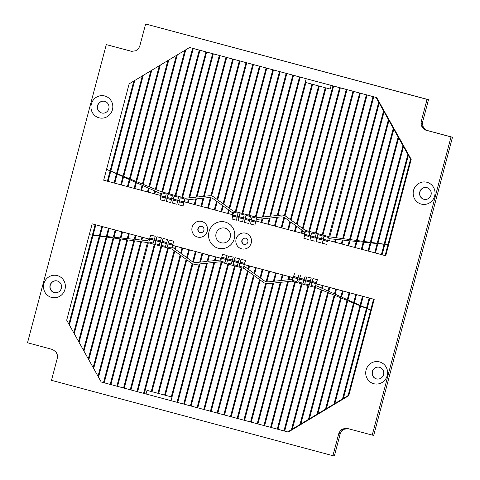 <?xml version="1.0" encoding="UTF-8"?>
<svg xmlns="http://www.w3.org/2000/svg" width="480" height="480" viewBox="0 0 480 480"><rect width="100%" height="100%" fill="white"/><g stroke="black" fill="none" stroke-linecap="round" stroke-linejoin="round"><path stroke-width="0.72" d="M421.218 204.096A11.286 10.926 101.9 0 1 416.4 185.286A11.286 10.926 101.9 0 1 434.682 190.182A11.286 10.926 101.9 0 1 421.218 204.096M423.852 199.278A6.018 5.826 -78.1 0 0 431.058 194.814A6.018 5.826 -78.1 0 0 426.63 187.572A6.018 5.826 -78.1 0 0 419.724 192.102A6.018 5.826 -78.1 0 0 423.852 199.278M373.764 383.712A11.286 10.926 101.9 0 1 368.946 364.902A11.286 10.926 101.9 0 1 387.222 369.798A11.286 10.926 101.9 0 1 373.764 383.712M376.398 378.894A6.018 5.826 -78.1 0 0 383.598 374.43A6.018 5.826 -78.1 0 0 379.176 367.188A6.018 5.826 -78.1 0 0 372.27 371.718A6.018 5.826 -78.1 0 0 376.398 378.894M51.552 297.414A11.286 10.926 101.9 0 1 46.734 278.604A11.286 10.926 101.9 0 1 65.016 283.5A11.286 10.926 101.9 0 1 51.552 297.414M54.186 292.59A6.018 5.826 -78.1 0 0 61.392 288.132A6.018 5.826 -78.1 0 0 56.964 280.884A6.018 5.826 -78.1 0 0 50.058 285.42A6.018 5.826 -78.1 0 0 54.186 292.59M99.006 117.798A11.286 10.926 101.9 0 1 94.194 98.988A11.286 10.926 101.9 0 1 112.47 103.884A11.286 10.926 101.9 0 1 99.006 117.798M101.646 112.98A6.018 5.826 -78.1 0 0 108.846 108.516A6.018 5.826 -78.1 0 0 104.424 101.274A6.018 5.826 -78.1 0 0 97.512 105.804A6.018 5.826 -78.1 0 0 101.646 112.98M241.602 248.838A8.088 7.83 101.9 0 1 238.146 235.362A8.088 7.83 101.9 0 1 251.244 238.866A8.088 7.83 101.9 0 1 241.602 248.838M244.044 244.368A3.198 3.096 -78.1 0 0 247.872 241.998A3.198 3.096 -78.1 0 0 245.52 238.146A3.198 3.096 -78.1 0 0 241.854 240.558A3.198 3.096 -78.1 0 0 244.044 244.368M197.628 237.066A8.088 7.83 101.9 0 1 194.178 223.584A8.088 7.83 101.9 0 1 207.276 227.094A8.088 7.83 101.9 0 1 197.628 237.066M200.076 232.59A3.198 3.096 -78.1 0 0 203.904 230.22A3.198 3.096 -78.1 0 0 201.552 226.368A3.198 3.096 -78.1 0 0 197.88 228.78A3.198 3.096 -78.1 0 0 200.076 232.59M218.22 248.226A13.542 13.11 101.9 0 1 212.442 225.654A13.542 13.11 101.9 0 1 234.378 231.528A13.542 13.11 101.9 0 1 218.22 248.226M221.214 242.754A7.56 7.32 -78.1 0 0 230.232 233.43A7.56 7.32 -78.1 0 0 217.986 230.148A7.56 7.32 -78.1 0 0 221.214 242.754M56.172 352.194L57.33 354.852L57.408 357.786L51.492 380.322L332.898 455.694L338.886 433.17L340.398 430.668L342.72 428.946L346.92 428.34L372.24 435.084L451.014 136.938L425.712 130.122L422.364 127.494L421.2 124.836L421.128 121.908L427.044 99.372L145.638 24L139.65 46.518L138.138 49.02L135.816 50.748L131.616 51.354L106.296 44.61L27.522 342.756L52.824 349.572L56.172 352.194M348.168 428.634L344.184 429.252L342.72 428.946M341.478 429.69L342.942 429.996L340.986 432.15L340.128 434.184L338.664 433.878M344.184 429.252L342.942 429.996M421.278 121.188L422.742 121.494L422.49 123.69L423.12 126.534L421.656 126.228M422.364 127.494L423.828 127.806L425.898 129.792L427.86 130.65L426.39 130.344M423.12 126.534L423.828 127.806M340.398 430.668L341.862 430.98M345.54 428.766L344.076 428.46M423.3 128.598L424.77 128.904M422.67 125.148L421.2 124.836M339.522 431.844L340.986 432.15M346.956 428.562L345.492 428.256M424.434 129.48L425.898 129.792M422.49 123.69L421.02 123.378M338.886 433.17L340.35 433.482M425.712 130.122L427.176 130.428M422.592 122.214L421.128 121.908M131.616 51.354L130.914 51.204M131.832 51.366L106.296 44.61M340.128 434.184L334.362 456L332.898 455.694M451.014 136.938L452.478 137.244L373.704 435.39L372.24 435.084M452.478 137.244L427.86 130.65M422.742 121.494L428.508 99.678L427.044 99.372M428.508 99.678L145.638 24M102.03 113.064A6.018 5.826 101.9 0 1 97.656 105.996A6.018 5.826 101.9 0 1 104.508 101.292M424.236 199.368A6.018 5.826 101.9 0 1 419.862 192.294A6.018 5.826 101.9 0 1 426.72 187.59M200.37 232.65A3.198 3.096 101.9 0 1 198.132 228.918A3.198 3.096 101.9 0 1 201.684 226.404M54.57 292.68A6.018 5.826 101.9 0 1 50.196 285.612A6.018 5.826 101.9 0 1 57.054 280.908M244.338 244.428A3.198 3.096 101.9 0 1 242.1 240.696A3.198 3.096 101.9 0 1 245.652 238.176M376.782 378.978A6.018 5.826 101.9 0 1 372.408 371.91A6.018 5.826 101.9 0 1 379.26 367.206M376.026 97.422L189.594 47.49L376.674 97.56L376.026 97.422L410.544 159.228L411.192 159.366L385.734 255.714L385.086 255.582L410.544 159.228M189.594 47.49L184.884 50.316L148.854 186.69L143.088 184.314L177.282 54.9L168.774 60.018L136.632 181.662L168.774 60.018M184.884 50.328L177.282 54.9L143.088 184.314M167.868 60.564L151.758 70.254L123.72 176.352L151.758 70.254M151.746 70.254L142.344 75.906L116.58 173.418L110.814 171.048L134.736 80.49L129.138 83.856L103.686 180.21L161.076 195.582M142.338 75.918L134.736 80.49L110.814 171.048M183.96 201.714L232.92 214.824M255.81 220.956L304.77 234.066M327.654 240.198L385.086 255.582M376.674 97.56L411.192 159.366M284.358 215.532A7.524 7.284 -78.1 0 0 283.308 215.22A7.524 7.284 -78.1 0 0 283.302 215.22A7.524 7.284 -78.1 0 0 281.106 215.106L277.986 215.43L312.63 84.336L318.6 85.938L284.358 215.532A7.524 7.284 -78.1 0 0 283.296 215.22L283.308 215.22M290.436 219.63L285.99 216.414A7.524 7.284 -78.1 0 0 285.036 215.832L319.302 86.124L325.284 87.726L290.436 219.63L286.002 216.414A7.524 7.284 -78.1 0 0 285.042 215.832L319.314 86.13M270.624 216.198L305.94 82.542L311.916 84.144L277.212 215.514L270.624 216.198L305.946 82.548M336.498 237.774L373.74 96.81L373.026 96.624L335.76 237.672L329.76 236.868L367.056 95.022L366.354 94.83L328.878 236.634L322.908 235.032L360.372 93.234L359.67 93.042L322.194 234.84L316.224 233.244L353.694 91.44L352.986 91.254L315.516 233.052L309.54 231.45L347.01 89.652L346.302 89.46L308.832 231.264L305.148 230.274L303.09 228.786L340.326 87.864L339.612 87.672L302.448 228.33L297.084 224.436L333.642 86.07L332.94 85.884L296.442 223.98L291.078 220.092L325.998 87.918M308.832 231.264L305.136 230.274L303.084 228.786L340.326 87.864L339.612 87.672M382.098 254.778L384.852 244.356L387.972 244.674L384.87 244.254L408.372 155.334L407.862 154.422L384.144 244.158L377.958 243.33L403.512 146.64L403.002 145.722L377.232 243.234L371.046 242.4L398.646 137.94L398.136 137.022L370.32 242.304L364.134 241.476L393.792 129.24L393.276 128.322L363.408 241.38L357.222 240.552L388.932 120.54L388.422 119.628L356.496 240.45L350.31 239.622L384.072 111.84L383.562 110.928L349.584 239.526L343.398 238.698L379.212 103.146L378.702 102.228L342.672 238.596L336.486 237.768L373.74 96.81L373.026 96.624M343.41 238.698L379.224 103.146L378.702 102.228M350.322 239.622L384.084 111.846L383.562 110.928M357.234 240.552L388.938 120.546L388.422 119.628M364.146 241.476L393.798 129.24L393.276 128.322M371.058 242.406L398.658 137.94L398.136 137.022M384.108 244.278L377.874 243.642L375.414 252.99L377.886 243.642L384.108 244.278L381.384 254.586M377.142 243.564L370.908 242.928L368.724 251.196L370.914 242.934L377.142 243.57L374.7 252.798M363.948 242.22L362.04 249.408L363.948 242.22L370.176 242.856L368.022 251.01M355.368 247.62L356.982 241.512L363.204 242.148L361.338 249.216M348.684 245.826L350.01 240.798L356.238 241.434L354.654 247.428M343.044 240.09L341.988 244.038L343.044 240.09L349.266 240.726L347.97 245.64M342.3 240.012L336.066 239.376L335.304 242.244L336.072 239.382L342.3 240.012L341.286 243.846M335.328 239.304L329.28 238.686L328.8 240.504L329.286 238.686L335.328 239.304L334.602 242.058M302.598 230.604L301.89 233.298L302.61 230.61L304.656 232.092L304.176 233.91M301.188 233.106L301.968 230.148L296.592 226.254L295.206 231.504L296.604 226.26M288.534 229.716L290.592 221.91L295.962 225.798L294.504 231.318M284.556 217.65L281.838 227.928L284.562 217.65A7.524 7.284 101.9 0 1 285.51 218.232L289.956 221.448L287.82 229.53M282.822 217.038A7.524 7.284 -78.1 0 0 280.632 216.924A7.524 7.284 101.9 0 1 283.878 217.35L281.136 227.736M277.512 217.248L280.632 216.924L277.506 217.248L275.166 226.14L277.506 217.248M276.732 217.332L270.144 218.016L268.482 224.346L270.156 218.016L276.726 217.332L274.452 225.948M261.798 222.558L262.794 218.79L269.37 218.1L267.768 224.16M256.698 221.19L257.178 219.372L262.008 218.868L261.084 222.366M228.384 213.606L229.236 210.378M223.218 206.028L221.688 211.818L223.224 206.034L228.594 209.916L227.67 213.42M220.986 211.626L222.588 205.566L217.212 201.678L215.004 210.024L217.218 201.684M211.074 197.808L208.32 208.236L211.086 197.814A7.524 7.284 101.9 0 1 213.402 198.918L216.576 201.216L214.302 209.838M210.36 197.658A7.524 7.284 -78.1 0 0 208.524 197.61L208.512 197.61A7.524 7.284 101.9 0 1 210.36 197.658L207.618 208.05M201.648 206.448L203.856 198.096L208.524 197.61M194.964 204.66L196.494 198.87L203.07 198.18L200.934 206.256M189.132 199.638L188.28 202.866L189.132 199.638L195.708 198.948L194.25 204.468M188.352 199.716L185.058 200.058L184.59 201.876L185.07 200.058L188.352 199.716L187.566 202.68M155.55 191.274L154.854 193.914L155.562 191.28L160.434 193.464L159.954 195.282M149.154 188.406L148.17 192.126L149.166 188.406L154.878 190.974L154.152 193.728M141.498 190.338L142.764 185.538M134.814 188.55L136.368 182.67M129.96 179.796L128.124 186.756L129.966 179.802L135.684 182.364L134.1 188.358M123.564 176.928L121.44 184.968L123.57 176.928L129.288 179.496L127.416 186.564M120.732 184.776L122.886 176.622L117.162 174.054L114.756 183.174L117.174 174.06M108.078 181.386L110.772 171.192L116.49 173.754L114.048 182.988M133.836 81.024L110.124 170.766L106.566 169.302L110.094 170.886L107.37 181.194M117.27 173.7L143.244 75.372L117.258 173.7L123.036 176.07L117.258 173.7M129.492 178.728L123.72 176.352L129.486 178.728L159.36 65.67M130.176 179.01L160.266 65.136L130.17 179.004L135.942 181.38L130.17 179.004M142.398 184.032L136.632 181.662L142.398 184.032L176.376 55.434M149.544 186.966L185.79 49.782L149.532 186.966L155.31 189.342L149.532 186.966M189.618 197.814L226.704 57.432L226.002 57.24L188.832 197.898L185.538 198.24L182.556 197.442L220.026 55.638L219.312 55.452L181.848 197.25L175.872 195.654L213.342 53.85L212.634 53.664L175.164 195.462L169.194 193.86L206.658 52.062L205.956 51.87L168.48 193.674L162.51 192.072L199.974 50.268L199.272 50.082L161.796 191.88L156 189.624L193.29 48.48L192.576 48.288L155.31 189.342M185.538 198.24L182.55 197.442L220.026 55.638L219.312 55.452M229.074 208.092L223.71 204.21L260.124 66.378L259.422 66.192L223.068 203.748L217.698 199.86L253.44 64.59L252.726 64.398L217.062 199.398L213.888 197.1A7.524 7.284 -78.1 0 0 211.566 195.996L246.756 62.802L246.042 62.61L210.846 195.84A7.524 7.284 -78.1 0 0 208.992 195.792L204.324 196.278L240.072 61.008L239.37 60.822L203.55 196.362L196.968 197.046L233.388 59.22L232.686 59.034L196.188 197.13L189.606 197.814L226.704 57.432L226.002 57.24M217.062 199.398L213.882 197.1A7.524 7.284 -78.1 0 0 211.554 195.99L246.756 62.802L246.042 62.61M223.068 203.748L217.692 199.86L253.44 64.59L252.726 64.398M296.442 223.98L291.066 220.086L325.986 87.918L330.216 89.046L331.176 85.41L306.192 78.72L269.85 216.282L263.268 216.966L300.222 77.118L299.52 76.932L262.488 217.05L257.646 217.554L256.074 217.134L293.538 75.33L292.836 75.144L255.36 216.942L249.39 215.34L286.86 73.542L286.152 73.35L248.682 215.154L242.706 213.552L280.176 71.748L279.462 71.562L241.998 213.36L236.028 211.764L273.492 69.96L272.79 69.774L235.314 211.572L233.034 210.96L229.716 208.56L266.808 68.172L266.106 67.98L229.074 208.098L223.698 204.21L260.124 66.378M248.682 215.154L242.7 213.552L280.176 71.748L279.462 71.562M330.21 89.046L331.17 85.41L306.192 78.72M277.986 215.43L312.624 84.336M263.268 216.966L300.222 77.118L299.52 76.932M257.646 217.554L256.068 217.128L293.538 75.33M293.532 75.33L292.836 75.144M255.36 216.942L249.384 215.34L286.86 73.542L286.152 73.35M241.998 213.36L236.028 211.764M236.016 211.758L273.492 69.96L272.79 69.774M235.314 211.572L233.028 210.96L229.704 208.554L266.808 68.172M266.796 68.166L266.094 67.98M260.112 66.378L259.422 66.192M204.324 196.278L240.072 61.008L239.37 60.822M196.968 197.046L233.388 59.22M233.382 59.22L232.68 59.028M181.848 197.25L175.866 195.648L213.342 53.85L212.634 53.664M175.164 195.462L169.194 193.86M169.182 193.86L206.658 52.062M206.646 52.056L205.956 51.87M168.48 193.674L162.498 192.072L199.974 50.268M199.962 50.268L199.272 50.082M161.796 191.88L155.988 189.618L193.29 48.48L192.576 48.288M148.854 186.69L143.076 184.314M168.762 60.018L167.868 60.552L135.942 181.38M150.852 70.788L123.036 176.076M116.58 173.418L110.802 171.048M110.124 170.766L106.554 169.302M108.072 181.386L110.766 171.186M134.802 188.544L136.356 182.664L142.08 185.232L140.784 190.146M141.486 190.338L142.758 185.532L148.482 188.1L147.468 191.934M165.498 196.764L167.232 197.232M171.654 198.414L173.388 198.882M177.804 200.064L179.544 200.526M189.126 199.632L195.708 198.948M194.952 204.654L196.494 198.87M196.482 198.864L203.07 198.18M201.636 206.448L203.844 198.096L208.512 197.61M228.372 213.606L229.224 210.372L232.548 212.778L232.068 214.596M237.342 216.006L239.076 216.474M243.498 217.656L245.232 218.124M249.654 219.306L251.388 219.768M256.686 221.19L257.178 219.372M257.166 219.372L262.008 218.868M261.786 222.558L262.788 218.784L269.37 218.1M288.522 229.716L290.586 221.904M309.186 235.254L310.926 235.716M315.342 236.898L317.082 237.366M321.498 238.548L323.238 239.016M343.032 240.09L349.266 240.726M348.672 245.826L350.004 240.798L356.238 241.434M355.356 247.614L356.97 241.512L363.204 242.148M363.936 242.22L370.176 242.856M382.092 254.778L384.846 244.35L387.972 244.674M384.87 244.254L408.372 155.334L407.862 154.422M377.958 243.33L403.512 146.64L403.002 145.722M329.76 236.868L367.056 95.022L366.354 94.83M328.878 236.634L322.908 235.032M322.902 235.032L360.372 93.234L359.67 93.042M322.194 234.84L316.218 233.238L353.694 91.44M353.682 91.44L352.986 91.254M315.516 233.052L309.534 231.45L347.01 89.652L346.302 89.46M302.448 228.33L297.084 224.436M297.072 224.436L333.642 86.07L332.94 85.884M167.142 197.484L171.582 198.57L172.374 195.666L170.736 202.614L171.54 198.66L167.07 197.466L166.824 198.372L171.222 199.554L166.824 198.372M167.094 198.444L166.314 201.432L170.712 202.614M172.374 195.666L167.958 194.484L167.19 197.394M172.356 195.666L167.958 194.484M309.018 236.442L309.888 232.5L309.018 236.442M304.362 235.212L308.76 236.388L304.362 235.212L305.496 231.324L309.888 232.5L305.496 231.324M309.018 236.538L304.632 235.284M304.62 235.362L303.852 238.272L308.25 239.448M236.424 220.212L238.044 213.258L236.424 220.212M237.174 217.296L232.776 216.12L232.008 219.03L236.4 220.206M232.518 215.97L236.91 217.146L232.518 215.97L232.758 215.058L237.276 216.168M238.068 213.264L233.646 212.082L232.878 214.992M238.044 213.258L233.646 212.082M242.58 221.862L244.2 214.908L242.58 221.862M243.33 218.946L238.932 217.77L238.164 220.674L242.556 221.856M238.674 217.62L243.066 218.796L238.674 217.62L239.034 216.636L243.432 217.818M244.224 214.914L239.802 213.732L239.034 216.636M244.2 214.908L239.802 213.732M248.736 223.506L250.38 216.558L248.736 223.506M249.486 220.596L245.088 219.414L244.32 222.324L248.712 223.5M244.83 219.264L249.222 220.446L244.83 219.264L245.07 218.358L249.588 219.462M250.38 216.558L245.982 215.382L245.19 218.286M245.982 215.382L250.356 216.558M254.892 225.156L256.536 218.208L254.892 225.156L250.476 223.974L251.25 220.986M250.986 220.914L255.378 222.09L250.986 220.914L251.226 220.008L255.744 221.112M256.536 218.208L252.114 217.026L251.346 219.936M256.512 218.202L252.114 217.026M315.174 238.092L316.044 234.15L315.174 238.092M310.518 236.862L314.916 238.038L310.518 236.862L310.758 235.95L311.652 232.974L316.044 234.15M311.652 232.974L316.068 234.156M315.174 238.188L310.788 236.934M310.776 237.012L310.008 239.922L314.406 241.098M321.33 239.742L322.2 235.8L321.33 239.742M316.674 238.512L321.072 239.688L316.674 238.512L316.914 237.6L317.802 234.624L322.2 235.8M317.802 234.624L322.224 235.806M321.33 239.838L316.944 238.578M316.932 238.662L316.164 241.566L320.562 242.748M327.486 241.392L328.38 237.45L327.486 241.392M327.228 241.332L322.83 240.156L323.07 239.25L323.958 236.268L328.356 237.45M323.958 236.268L328.38 237.45M327.486 241.488L323.1 240.228M323.088 240.306L322.32 243.216L326.718 244.392M160.986 195.834L165.426 196.926L166.218 194.022L164.58 200.97L165.384 197.01L160.914 195.816L160.668 196.728L165.066 197.904L160.674 196.728M160.938 196.8L160.158 199.782L164.556 200.964M166.218 194.022L161.802 192.84L161.034 195.744M166.2 194.016L161.802 192.84M173.25 200.094L172.47 203.082L176.868 204.258L177.696 200.31L173.22 199.116L172.98 200.022L177.378 201.198L172.98 200.022M173.298 199.128L177.738 200.22L178.53 197.316L176.892 204.264M178.53 197.316L174.114 196.134L173.346 199.044M178.512 197.31L174.114 196.134M179.454 200.778L183.894 201.87L184.686 198.966L183.048 205.914L183.852 201.954L179.376 200.766L179.136 201.672L183.534 202.848L179.136 201.672M179.406 201.744L178.626 204.732L183.024 205.908M184.686 198.966L180.27 197.784L179.502 200.694M184.662 198.96L180.27 197.784M149.55 239.214L92.154 223.842L89.274 234.744L92.358 235.158L68.862 324.084L69.384 324.996L93.096 235.26L99.27 236.088L73.722 332.778L74.232 333.696L100.008 236.184L106.182 237.012L78.582 341.478L79.092 342.396L106.914 237.114L113.094 237.942L83.436 350.178L101.214 381.996L288.294 432.066L348.75 395.7L348.102 395.562L373.56 299.208L374.208 299.346L348.75 395.7M287.646 431.928L348.102 395.562M373.56 299.208L316.128 283.83M311.706 282.642L309.972 282.18M305.55 280.998L303.816 280.53M299.4 279.348L297.66 278.88M293.244 277.698L244.284 264.588M239.862 263.4L238.128 262.938M233.706 261.75L231.972 261.288M227.55 260.106L225.816 259.638M221.394 258.456L172.434 245.34L173.058 245.508L172.578 247.326L174.624 248.808L172.578 247.326M168.018 244.158L166.278 243.696M161.862 242.508L160.122 242.046M155.706 240.858L153.966 240.396M92.154 223.842L149.556 239.178M153.978 240.36L155.712 240.828M160.134 242.01L161.868 242.472M166.29 243.66L168.024 244.122M172.446 245.31L221.406 258.42M225.822 259.602L227.562 260.07M231.978 261.252L233.718 261.72M238.134 262.902L239.874 263.364M244.29 264.552L293.25 277.662M297.672 278.844L299.406 279.312M303.828 280.494L305.562 280.962M309.984 282.144L311.718 282.612M316.14 283.794L374.208 299.346M107.064 236.562L109.218 228.408L108.51 228.222L106.32 236.484L100.086 235.848L102.534 226.62L101.832 226.428L99.348 235.776L93.114 235.14L95.85 224.832L95.136 224.64L92.382 235.062L89.262 234.744L66.696 320.19L68.868 324.072M69.384 324.996L73.722 332.772M74.244 333.696L78.582 341.466M79.098 342.396L83.442 350.166M193.932 264.198L193.938 264.198A7.524 7.284 -78.1 0 0 196.134 264.312L199.242 263.988L164.604 395.082L158.634 393.48L192.876 263.886A7.524 7.284 -78.1 0 0 196.122 264.312L199.242 263.988M157.92 393.288L151.944 391.692L186.792 259.788L191.238 263.004A7.524 7.284 -78.1 0 0 192.192 263.586L157.92 393.288L151.95 391.692L186.798 259.794M165.318 395.274L200.028 263.904L206.598 263.22L171.288 396.87L165.306 395.268L200.016 263.904L206.604 263.214M180.786 255.438L144.3 393.534L180.792 255.444L186.162 259.326L151.236 391.5L147.024 390.372L146.058 394.008M174.78 251.088L137.616 391.746L174.786 251.094L180.15 254.982L143.592 393.348M130.938 389.958L168.408 248.154M130.23 389.766L167.694 247.968L161.712 246.366L124.248 388.164L161.724 246.366M123.546 387.978L161.01 246.174L155.028 244.572L117.564 386.376L155.04 244.578M110.892 384.588L148.356 242.784L154.326 244.386L116.862 386.184M104.208 382.794L141.474 241.746L147.474 242.55L110.178 384.396M140.736 241.644L134.556 240.816L98.526 377.184L134.562 240.816L140.736 241.644L103.494 382.608M133.824 240.72L127.644 239.892L93.666 368.49L127.65 239.892L133.824 240.72L98.01 376.272M88.818 359.79L120.738 238.968L126.912 239.796L93.156 367.572M83.958 351.096L113.826 238.038L120 238.866L88.296 358.872M93.114 235.14L95.85 224.832L95.136 224.64M127.968 238.692L129.264 233.778L128.562 233.592L127.224 238.614L120.99 237.978L122.58 231.99L121.872 231.798L120.258 237.906L114.024 237.27L115.902 230.202L115.194 230.01L113.286 237.198L107.052 236.562L109.218 228.408M120.99 237.978L122.58 231.99L121.872 231.798M148.428 238.914L147.948 240.732L141.894 240.114L142.632 237.36L141.93 237.174L141.162 240.036L134.928 239.4L135.948 235.572L135.246 235.38L134.196 239.328L127.956 238.692L129.264 233.778L128.562 233.592M187.284 257.97L191.724 261.186A7.524 7.284 -78.1 0 0 192.672 261.768A7.524 7.284 101.9 0 1 191.718 261.186L187.284 257.97L189.414 249.888L188.712 249.702L186.642 257.508L181.272 253.62L182.736 248.1L182.022 247.908L180.636 253.164L175.266 249.27L176.052 246.312L175.344 246.12L174.624 248.814M186.642 257.508L181.266 253.62L182.736 248.1L182.022 247.908M200.508 262.086L202.782 253.47L202.08 253.284L199.722 262.17L196.602 262.494A7.524 7.284 101.9 0 1 193.344 262.068L196.098 251.682L195.396 251.49L192.672 261.768M196.098 251.682L193.356 262.068A7.524 7.284 -78.1 0 0 194.418 262.38M220.536 258.228L220.056 260.046L215.214 260.55L216.15 257.052L215.436 256.86L214.44 260.628L207.858 261.318L209.466 255.258L208.752 255.072L207.084 261.396L200.496 262.086L202.782 253.47L202.08 253.284M215.214 260.55L216.15 257.052L215.436 256.86M244.692 266.64L245.172 264.822L244.68 266.64L248.004 269.04L244.68 266.64M263.838 280.5A7.524 7.284 -78.1 0 0 266.148 281.604A7.524 7.284 101.9 0 1 263.826 280.5L260.658 278.196L262.932 269.58L262.23 269.394L260.016 277.74L254.652 273.852L256.248 267.792L255.546 267.6L254.01 273.39L248.64 269.502L249.57 265.998L248.862 265.812L247.998 269.04M266.874 281.76L269.616 271.368L268.914 271.182L266.148 281.604M288.888 279.702L289.668 276.738L288.966 276.552L288.102 279.78L281.514 280.47L282.984 274.95L282.282 274.764L280.74 280.548L274.158 281.238L276.3 273.162L275.586 272.97L273.384 281.322L268.716 281.808A7.524 7.284 101.9 0 1 266.862 281.754L269.616 271.368L268.902 271.182M316.8 285.954L317.28 284.136L316.788 285.954L321.672 288.138L316.788 285.954M284.658 431.13L321.924 290.076L327.69 292.446L291.444 429.636L292.35 429.102L328.38 292.734L334.146 295.104L299.952 424.518L300.858 423.984L334.836 295.386L340.602 297.756L308.46 419.4L309.366 418.866L341.292 298.038L347.058 300.408L316.974 414.282L317.868 413.742L347.736 300.69L353.514 303.066L325.482 409.164L326.382 408.63L354.192 303.342L359.97 305.718L333.99 404.046L334.896 403.512L360.654 306L366.426 308.37L342.498 398.928L343.404 398.388L367.11 308.652L370.68 310.116L367.146 308.532L369.87 298.224L369.162 298.032L366.462 308.226L360.744 305.664L363.186 296.43L362.472 296.238L360.06 305.358L354.348 302.796L356.502 294.642L355.8 294.45L353.664 302.49L347.952 299.922L349.818 292.848L349.116 292.662L347.268 299.622L341.55 297.054L343.134 291.06L342.432 290.874L340.866 296.748L335.154 294.186L336.45 289.272L335.736 289.08L334.47 293.88L328.752 291.318L329.766 287.478L329.064 287.292L328.074 291.012L322.356 288.444L323.082 285.69L322.38 285.504L321.672 288.144M340.866 296.748L335.142 294.186L336.45 289.272L335.736 289.08M366.462 308.226L360.738 305.658L363.186 296.43L362.472 296.238M325.482 409.164L326.376 408.624L354.204 303.348M316.98 414.282L317.874 413.748L347.748 300.69M283.944 430.938L321.24 289.794L315.432 287.532L277.968 429.336L315.438 287.538M308.748 285.744L271.284 427.548L308.754 285.75L314.73 287.346L277.26 429.15M302.064 283.956L264.606 425.76L302.076 283.956L308.046 285.558L270.576 427.356M263.898 425.568L301.362 283.764L295.38 282.162L257.916 423.966L295.392 282.168M251.244 422.178L288.402 281.52L291.696 281.178L294.678 281.976L257.214 423.78M287.622 281.598L281.034 282.288L244.56 420.39L281.046 282.288L287.622 281.604L250.53 421.986M280.26 282.366L273.678 283.056L237.864 418.596L273.684 283.056L280.26 282.372L243.846 420.198M266.394 283.578L231.18 416.808L266.394 283.578A7.524 7.284 -78.1 0 0 268.242 283.626L272.904 283.14L237.162 418.41M224.508 415.02L260.178 280.02M254.16 275.664L217.818 413.226L254.166 275.67L259.536 279.558L223.794 414.828M248.154 271.32L211.134 411.438L248.16 271.326L253.53 275.208L217.11 413.04M241.914 267.846L204.45 409.644L241.926 267.846L244.2 268.458L247.518 270.858L210.426 411.246M203.748 409.458L241.212 267.654L235.23 266.052L197.766 407.856L235.242 266.058M191.088 406.068L228.558 264.264M190.38 405.876L227.844 264.078L221.862 262.476L184.398 404.274L221.874 262.476M183.696 404.088L221.16 262.284L219.576 261.864L214.734 262.368L177.714 402.486L214.746 262.368L219.588 261.864M213.96 262.446L207.378 263.136L171.03 400.698L207.384 263.136L213.96 262.452L177.012 402.294M171.288 396.87L165.306 395.268M164.604 395.082L158.628 393.48L192.864 263.886M151.236 391.5L147.018 390.372M191.082 406.068L228.546 264.264L234.528 265.866L197.064 407.664M224.496 415.014L260.166 280.014L263.346 282.318A7.524 7.284 -78.1 0 0 265.668 283.422L230.478 416.616M266.382 283.572A7.524 7.284 -78.1 0 0 268.23 283.626L272.904 283.14M251.232 422.178L288.396 281.52L291.69 281.178M284.652 431.124L321.918 290.076M291.444 429.636L292.35 429.102L328.374 292.728M299.952 424.518L300.858 423.984M300.852 423.978L334.824 295.38M308.46 419.4L309.366 418.866L341.28 298.038M333.99 404.046L334.896 403.512L360.648 305.994M342.498 398.928L343.404 398.388M343.392 398.388L367.104 308.652M370.668 310.116L367.134 308.532L369.87 298.224L369.162 298.032M360.06 305.358L354.348 302.796M354.336 302.79L356.502 294.642L355.8 294.45M353.664 302.49L347.94 299.922L349.818 292.848M349.806 292.848L349.116 292.662M347.268 299.622L341.544 297.054L343.134 291.06L342.432 290.874M334.47 293.88L328.752 291.318M328.746 291.312L329.766 287.478L329.064 287.292M328.074 291.012L322.35 288.444L323.082 285.69L322.374 285.498M292.65 277.542L292.17 279.36L288.876 279.702L289.668 276.738M289.656 276.738L288.966 276.552M281.514 280.47L282.984 274.95M282.972 274.95L282.282 274.764M274.158 281.238L276.3 273.162L275.586 272.97M263.826 280.5L260.658 278.196M260.646 278.196L262.932 269.58L262.23 269.394M260.016 277.74L254.64 273.846L256.248 267.792M256.242 267.786L255.546 267.6M254.01 273.39L248.634 269.502L249.57 265.998L248.856 265.812M207.858 261.318L209.466 255.258L208.752 255.072M196.092 251.676L195.39 251.49M187.272 257.97L189.414 249.888L188.712 249.702M180.636 253.164L175.26 249.27L176.052 246.312L175.338 246.12M172.572 247.326L173.058 245.508M173.052 245.508L172.434 245.34M141.894 240.114L142.632 237.36L141.93 237.174M134.928 239.4L135.948 235.572M135.942 235.566L135.234 235.38M114.024 237.27L115.902 230.202L115.188 230.01M109.206 228.408L108.51 228.222M100.086 235.848L102.534 226.62M102.522 226.62L101.832 226.428M89.262 234.744L92.358 235.158M69.372 324.996L93.084 235.26L99.27 236.088M74.232 333.696L100.008 236.184M99.996 236.184L106.182 237.012M79.092 342.396L106.908 237.108L113.094 237.942M83.946 351.09L113.82 238.038L120 238.866M88.806 359.79L120.738 238.968M120.732 238.962L126.912 239.79M104.196 382.794L141.468 241.746L147.468 242.55M110.88 384.582L148.344 242.784M130.932 389.952L168.396 248.154L172.092 249.144L174.144 250.632L136.914 391.554M309.99 282.012L311.232 278.052L309.246 284.922L309.99 282.012L305.598 280.836L304.83 283.74L309.222 284.922M311.232 278.052L306.834 276.87L311.256 278.052M306.834 276.87L305.52 280.722L309.918 281.898L305.52 280.722M171.684 248.082L173.718 241.218L169.302 240.036L168.228 242.976L167.982 243.882L172.458 245.076L171.684 248.082L167.292 246.906L168.066 243.906M168.528 242.946L172.926 244.122L172.38 245.064L167.982 243.882M173.718 241.218L169.302 240.036M172.926 244.122L173.694 241.212M241.146 259.278L245.568 260.46L241.146 259.278L239.832 263.13L244.302 264.414L239.904 263.238L239.136 266.148L243.534 267.324L244.302 264.414M245.544 260.454L244.23 264.306L239.832 263.13M243.534 267.324L245.568 260.46M234.99 257.628L239.412 258.81L234.99 257.628L233.916 260.568L233.676 261.48L238.146 262.77L233.748 261.588L232.98 264.498L237.378 265.674L239.412 258.81L238.074 262.656L233.676 261.48M237.402 265.68L238.146 262.77M228.834 255.978L233.256 257.166L228.834 255.978L227.76 258.924L227.52 259.83L231.912 261.006M233.232 257.16L231.99 261.12L227.592 259.944L226.824 262.848L231.222 264.03L231.99 261.12M231.222 264.03L233.256 257.166M227.1 255.516L222.678 254.334L227.1 255.516L226.332 258.426L225.834 259.47L221.436 258.294L220.668 261.204L225.066 262.38L225.834 259.47M222.702 254.334L221.364 258.18L225.756 259.356L221.364 258.18M227.076 255.51L225.066 262.38M165.534 246.432L167.562 239.568L163.146 238.386L162.072 241.326L161.826 242.238L166.302 243.432L165.534 246.432L161.136 245.256L161.91 242.256M162.378 241.296L166.728 242.556L166.224 243.414L161.826 242.238M167.562 239.568L163.146 238.386M166.77 242.472L167.538 239.562M159.378 244.782L161.406 237.918L156.99 236.736L155.916 239.676L155.67 240.588L160.146 241.782L159.378 244.782L154.98 243.606L155.754 240.606M156.222 239.646L160.572 240.912L160.068 241.764L155.67 240.588M161.406 237.918L156.99 236.736M160.614 240.822L161.382 237.918M153.222 243.138L155.25 236.274L150.834 235.092L149.76 238.032L149.514 238.938L153.99 240.132L153.222 243.138L148.824 241.956L149.598 238.962M150.066 237.996L154.416 239.262L153.912 240.114L149.514 238.938M155.25 236.274L150.834 235.092M154.458 239.178L155.232 236.268M312.99 278.52L317.412 279.702L312.99 278.52L311.916 281.46L311.676 282.372L316.074 283.548L317.388 279.696L315.402 286.572L316.146 283.662L311.754 282.48L310.98 285.39L315.378 286.566M316.146 283.662L311.676 282.372M303.834 280.362L305.1 276.408L303.09 283.278L303.834 280.362L299.442 279.186L298.674 282.096L303.066 283.272M300.678 275.226L299.364 279.072L303.762 280.248L299.364 279.072M297.684 278.712L298.944 274.758L296.934 281.628L297.684 278.712L293.286 277.536L292.518 280.446L296.91 281.622M294.528 273.576L293.208 277.422L297.606 278.604L293.208 277.422M167.07 197.466L171.462 198.642M171.48 199.704L167.082 198.522M304.602 234.3L309 235.482M309.072 235.494L304.68 234.318M304.722 234.234L309.12 235.41M232.758 215.058L237.156 216.24M237.228 216.252L232.83 215.076M238.914 216.708L243.312 217.884M243.384 217.902L238.986 216.726M245.07 218.358L249.468 219.534M249.54 219.552L245.142 218.37M255.636 222.24L251.244 221.064M251.226 220.008L255.624 221.184M255.696 221.202L251.298 220.02M310.758 235.95L315.156 237.132M315.228 237.144L310.836 235.968M310.878 235.884L315.276 237.06M316.914 237.6L321.312 238.776M321.384 238.794L316.992 237.618M317.034 237.528L321.432 238.71M323.07 239.25L327.468 240.426M327.54 240.444L323.148 239.262M323.19 239.178L327.588 240.354M160.914 195.816L165.306 196.992M165.324 198.054L160.926 196.878M173.22 199.116L177.618 200.292M177.636 201.354L173.238 200.172M179.376 200.766L183.774 201.942M183.792 202.998L179.394 201.822M305.766 279.81L310.158 280.992M310.416 281.046L306.024 279.87M306.066 279.78L310.464 280.956M172.62 244.152L168.228 242.976M172.878 244.206L168.486 243.03M172.458 245.172L168.06 243.996M240.378 262.188L244.776 263.364M244.728 263.448L240.33 262.272M244.47 263.394L240.072 262.218M234.222 260.538L238.62 261.714M238.572 261.804L234.174 260.622M238.314 261.75L233.916 260.568M228.066 258.888L232.464 260.07M232.416 260.154L228.018 258.978M232.158 260.1L227.76 258.924M221.91 257.238L226.308 258.42M226.26 258.504L221.862 257.328M226.002 258.45L221.604 257.274M166.47 242.502L162.072 241.326M166.728 242.556L162.33 241.38M166.302 243.522L161.904 242.346M160.314 240.858L155.916 239.676M160.572 240.912L156.174 239.73M160.146 241.878L155.748 240.696M154.158 239.208L149.76 238.032M154.416 239.262L150.018 238.086M153.99 240.228L149.592 239.052M311.916 281.46L316.314 282.642M316.572 282.696L312.174 281.514M312.222 281.43L316.62 282.606M299.61 278.166L304.002 279.342M304.26 279.396L299.868 278.22M299.91 278.13L304.308 279.312M293.454 276.516L297.846 277.692M298.104 277.746L293.712 276.57M293.754 276.486L298.152 277.662M322.83 240.156L327.228 241.338M231.918 261.006L227.52 259.83"/></g></svg>
